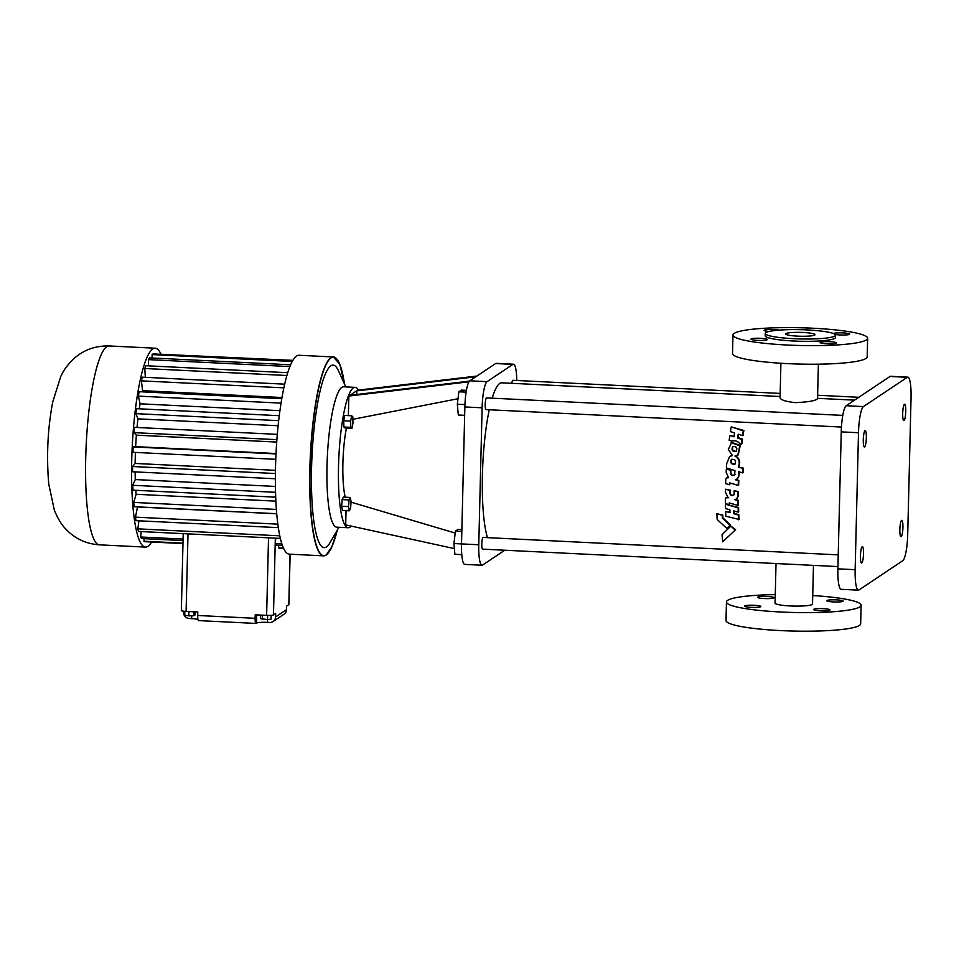 <?xml version="1.0" encoding="UTF-8"?>
<svg xmlns="http://www.w3.org/2000/svg" width="959" height="959" viewBox="0 0 959 959"><rect width="100%" height="100%" fill="white"/><g stroke="black" fill="none" stroke-linecap="round" stroke-linejoin="round"><path stroke-width="1.44" d="M268.52 537.831L266.626 615.378A5.862 0.767 1.4 0 0 273.471 614.935L275.665 613.472L275.569 616.949L286.501 609.648L286.585 606.16L288.803 604.685A5.862 0.767 -178.6 0 0 288.899 604.542L290.133 554.206M266.626 615.378L255.202 614.815L255.118 618.303A5.862 1.067 92.8 0 0 255.921 623.422A5.862 1.067 92.8 0 0 256.065 623.374L256.509 623.086A9.374 1.235 -178.6 0 1 267.465 622.367L269.683 622.475A5.862 5.706 -123.8 0 0 275.569 616.949M255.118 618.303L197.698 615.486L197.782 611.998L186.106 611.422A5.862 0.767 -178.6 0 1 181.347 610.547L183.217 533.636M271.157 615.354L271.061 619.142L267.537 619.598L260.44 618.615L260.524 615.079M262.322 615.175L262.215 619.334M267.633 615.414L267.537 619.598M188.923 611.566L188.815 615.834L184.727 615.27L184.823 611.339M194.018 611.818L193.922 615.714L188.815 615.834M195.013 611.866L194.941 615.043L193.922 615.714M283.648 548.512L279.513 548.308A94.294 17.178 -87.2 0 1 278.566 547.853L278.721 545.287M282.402 545.467L276.12 545.168A94.294 17.178 -87.2 0 1 275.245 543.609L275.808 538.179M183.601 611.219L183.565 612.417A5.862 5.706 -123.8 0 0 189.175 618.507L191.656 618.627A9.374 1.235 -178.6 0 1 197.914 619.346M273.075 621.54L284.008 614.228A5.862 5.706 -123.8 0 0 286.501 609.648M197.698 615.486A5.862 1.067 92.8 0 0 198.501 620.605L255.921 623.422M283.456 548.092L278.566 547.853M281.874 543.933L275.245 543.609M183.085 539.078L140.661 537.004L141.225 531.574M183.049 540.588L141.524 538.55A94.294 17.178 -87.2 0 1 140.661 537.004M182.989 543.154L143.97 541.248L144.138 538.682M182.977 543.561L144.929 541.691A94.294 17.178 -87.2 0 1 143.97 541.248M160.836 353.871A99.556 18.149 92.8 0 0 155.226 348.213A99.556 18.149 92.8 0 0 132.222 446.762A99.556 18.149 92.8 0 0 145.468 547.098A99.556 18.149 92.8 0 0 147.938 546.318A99.556 18.149 92.8 0 0 151.606 542.027M280.352 538.407L138.516 531.442A94.294 17.178 -87.2 0 1 137.772 528.853L138.959 520.809M278.326 527.654L136.01 520.665A94.294 17.178 -87.2 0 1 135.435 517.153L137.533 506.963A80.82 14.733 -87.2 0 1 137.509 506.867M276.707 513.7L134.14 506.7A94.294 17.178 -87.2 0 1 133.757 502.42L136.094 494.281A80.82 14.733 -87.2 0 1 135.806 490.301M275.701 497.17L132.977 490.157A94.294 17.178 -87.2 0 1 132.786 485.29L135.291 479.56A80.82 14.733 -87.2 0 1 135.135 471.876M275.365 478.769L132.57 471.756A94.294 17.178 -87.2 0 1 132.594 466.518L135.135 463.449A80.82 14.733 -87.2 0 1 135.399 452.42M275.772 459.313L132.941 452.3A94.294 17.178 -87.2 0 1 133.181 446.918L135.651 446.642A80.82 14.733 -87.2 0 1 136.37 435.17L134.08 432.641A94.294 17.178 -87.2 0 1 134.512 427.354L277.319 434.367M137.029 427.474A80.82 14.733 -87.2 0 1 137.94 418.855L135.926 413.641A94.294 17.178 -87.2 0 1 136.538 408.678L279.285 415.691M139.271 408.81A80.82 14.733 -87.2 0 1 140.05 403.811L138.396 396.127A94.294 17.178 -87.2 0 1 139.163 391.704L281.79 398.704M142.34 391.859A80.82 14.733 -87.2 0 1 142.603 390.673L141.393 380.855A94.294 17.178 -87.2 0 1 142.28 377.175L284.679 384.163M145.336 377.331L144.785 368.52A94.294 17.178 -87.2 0 1 145.756 365.727L287.76 372.703M148.513 365.858L148.417 359.625A94.294 17.178 -87.2 0 1 149.424 357.863L290.649 364.792M152.049 357.995L152.121 354.59A94.294 17.178 -87.2 0 1 153.14 353.919L292.639 360.764M155.742 354.051L292.891 360.356M336.717 358.942A99.556 18.149 92.8 0 0 333.36 356.964L299.016 355.274A99.556 18.149 92.8 0 0 276.012 453.835A99.556 18.149 92.8 0 0 289.258 554.158L323.603 555.848A99.556 18.149 92.8 0 0 326.072 555.069M279.776 535.817L137.772 528.853M277.834 524.141L135.435 517.153M276.719 513.796L137.533 506.963M276.372 509.421L133.757 502.42M275.868 501.149L136.094 494.281M275.533 492.303L132.786 485.29M275.413 486.441L135.291 479.56M275.413 473.53L132.594 466.518M275.461 470.33L135.135 463.449M276.012 453.931L133.181 446.918M276.036 453.535L135.651 446.642M276.719 442.063L136.37 435.17M276.899 439.654L134.08 432.641M278.134 425.736L137.94 418.855M278.685 420.653L135.926 413.641M279.944 410.68L140.05 403.811M281.059 403.128L138.396 396.127M281.994 397.517L142.603 390.673M283.864 387.856L141.393 380.855M286.921 375.496L144.785 368.52M289.906 366.578L148.417 359.625M292.255 361.471L152.121 354.59M345.791 386.897L338.419 370.665A91.357 16.651 92.8 0 0 312.562 446.235A91.357 16.651 92.8 0 0 326.432 546.954A91.357 16.651 92.8 0 0 329.968 542.71L338.899 527.282M358.414 390.097A70.283 12.803 92.8 0 0 355.106 387.352L343.598 386.789A70.283 12.803 92.8 0 0 327.355 456.352A70.283 12.803 92.8 0 0 336.705 527.174L348.201 527.738A70.283 12.803 92.8 0 0 349.951 527.186A70.283 12.803 92.8 0 0 351.162 526.083M355.106 387.352A70.283 12.803 92.8 0 0 338.863 456.916A70.283 12.803 92.8 0 0 348.201 527.738M348.369 415.619L348.848 396.043L357.611 390.193L476.935 376.048M454.374 548.608L345.696 524.897L346.043 510.656M346.415 428.062A46.847 8.535 92.8 0 0 345.228 497.194M351.653 415.786L344.749 415.439L343.73 420.737L343.885 427.019L345.06 428.002L351.965 428.337L352.984 423.039L352.828 416.769L351.653 415.786L350.634 421.073L350.79 427.354L351.965 428.337M350.311 497.445L343.406 497.11L342.147 499.591L341.644 506.28L342.423 510.476L349.316 510.811L350.586 508.318L351.078 501.641L350.311 497.445L349.052 499.939L348.549 506.616L349.316 510.811M357.012 394.485L356.508 390.924L475.844 376.779M351.042 502.156L455.213 533.072M352.888 419.299L458.006 398.728M348.848 396.043L468.951 381.802M349.939 395.312L469.43 381.143M343.885 427.019L350.79 427.354M343.73 420.737L350.634 421.073M342.147 499.591L349.052 499.939M341.644 506.28L348.549 506.616M504.77 550.226L482.581 565.055A23.424 4.268 -87.2 0 1 482.005 565.235L464.743 564.395A23.424 4.268 -87.2 0 1 461.519 543.921L464.863 406.952A23.424 4.268 -87.2 0 1 469.814 380.807L495.647 363.533A23.424 4.268 -87.2 0 1 496.235 363.353L513.485 364.204A23.424 4.268 -87.2 0 1 516.745 380.495M482.005 565.235A23.424 4.268 -87.2 0 1 478.769 544.772L482.113 407.791A23.424 4.268 -87.2 0 1 487.064 381.658L512.909 364.384A23.424 4.268 -87.2 0 1 513.485 364.204M461.77 554.638L454.902 554.302L453.919 543.537L455.465 531.082L457.994 529.392L461.866 529.584M461.818 531.394L455.465 531.082M478.769 544.772L453.919 543.537M466.122 392.147L458.87 391.787L461.399 390.097L466.422 390.349M464.947 404.614L457.323 404.242L458.87 391.787M464.659 415.319L458.306 415.007L457.323 404.242M487.472 537.639A81.995 14.936 -87.2 0 1 489.258 409.757M492.183 398.177A81.995 14.936 -87.2 0 1 501.761 382.821L780.111 396.499M486.141 409.553A5.862 1.067 -87.2 0 1 485.997 409.601A5.862 1.067 -87.2 0 1 485.218 403.691A5.862 1.067 -87.2 0 1 486.573 397.901L842.781 415.391M511.806 383.312A5.862 1.067 -87.2 0 1 512.897 380.303L780.182 393.43M482.737 549.087A5.862 1.067 -87.2 0 1 482.593 549.135A5.862 1.067 -87.2 0 1 481.814 543.226A5.862 1.067 -87.2 0 1 483.168 537.436L838.238 554.865M780.914 363.269L780.075 397.769C780.698 399.963 785.757 401.593 795.251 402.648C808.377 402.061 815.809 400.742 817.548 398.68L818.387 364.18M734.51 436.489L729.835 435.494A84.332 15.368 92.8 0 0 729.164 440.253L731.885 441.14C735.145 440.265 737.723 441.092 739.605 443.621L741.331 444.173A84.332 15.368 92.8 0 1 741.966 439.45L737.615 438.035A84.332 15.368 92.8 0 1 738.19 434.163L742.518 435.578A84.332 15.368 92.8 0 1 743.273 430.879L731.261 426.851A84.332 15.368 92.8 0 0 730.446 431.598L734.57 432.965A84.332 15.368 92.8 0 0 733.971 436.848L729.835 435.494M742.518 435.578L743.069 435.218A81.995 14.936 -87.2 0 1 743.86 430.495L731.261 426.851M741.331 444.173L741.846 443.837A81.995 14.936 -87.2 0 1 742.494 439.102L738.154 437.676A81.995 14.936 -87.2 0 1 738.67 434.319M738.07 505.429L738.526 505.129A81.995 14.936 -87.2 0 1 738.466 500.334L738.022 500.622A84.332 15.368 92.8 0 0 738.07 505.429L729.236 502.912A84.332 15.368 92.8 0 0 729.26 504.65L729.703 504.35A81.995 14.936 -87.2 0 1 729.679 503.031M728.672 497.517L726.466 497.397L725.412 498.86A84.332 15.368 92.8 0 0 725.448 503.571L729.26 504.65M734.534 494.388C732.448 495.911 730.998 495.407 730.183 492.878A81.995 14.936 -87.2 0 1 730.219 490.145L725.495 489.186A84.332 15.368 92.8 0 0 725.448 492.315L728.241 497.805L726.023 497.697M738.022 500.622L734.81 499.699L736.824 498.812L738.454 495.827A81.995 14.936 -87.2 0 1 738.502 491.583L734.15 490.732A84.332 15.368 92.8 0 0 734.091 494.676L733.527 495.228M738.466 500.334L735.253 499.411M730.434 512.37L725.639 511.459A84.332 15.368 92.8 0 0 725.843 516.23L739.077 519.442A81.995 14.936 -87.2 0 1 738.826 514.707L734.27 513.437A81.995 14.936 -87.2 0 1 734.174 511.003M725.46 504.218L738.118 507.802A84.332 15.368 92.8 0 0 738.25 512.154L738.706 511.842A81.995 14.936 -87.2 0 1 738.574 507.503L725.46 504.218A84.332 15.368 92.8 0 0 725.555 508.582L729.883 509.792A84.332 15.368 92.8 0 0 729.979 512.669L725.639 511.459M722.702 541.835L735.601 529.656L730.83 526.107L722.031 534.666L722.702 541.835L735.601 529.656M726.898 528.517L730.458 524.981L722.918 517.896A81.995 14.936 -87.2 0 1 722.762 514.971L716.876 513.772A84.332 15.368 92.8 0 0 717.164 519.442L726.898 528.517L729.955 525.304L722.451 518.208A84.332 15.368 92.8 0 1 722.295 515.283L716.876 513.772M738.37 480.699A84.332 15.368 92.8 0 0 738.214 485.41L738.646 485.122A81.995 14.936 -87.2 0 1 738.814 480.411L735.325 479.788L737.243 478.901L739.017 475.82A81.995 14.936 -87.2 0 1 739.245 471.864M738.814 480.411L735.769 479.5M738.214 485.41L729.475 482.821A84.332 15.368 92.8 0 0 729.403 484.739L729.847 484.451A81.995 14.936 -87.2 0 1 729.895 482.952M726.49 477.702L728.121 477.234L725.819 478.889A84.332 15.368 92.8 0 0 725.639 483.624L729.403 484.739M735.157 474.381C732.988 475.952 731.549 475.436 730.854 472.823A81.995 14.936 -87.2 0 1 731.022 470.018L726.347 469.035A84.332 15.368 92.8 0 0 726.155 472.248L728.564 477.774L727.701 477.51M732.053 455.333L729.655 456.448L726.742 463.473A84.332 15.368 92.8 0 0 726.419 467.968L734.942 470.557A84.332 15.368 92.8 0 0 734.714 474.681L734.114 475.244M743.429 468.148L742.973 468.448A84.332 15.368 92.8 0 0 742.698 472.907L743.141 472.607A81.995 14.936 -87.2 0 1 743.429 468.148L738.262 467.009C740.252 462.334 739.149 458.69 734.954 456.076L738.262 454.866L740.276 445.444L731.681 442.399L728.313 449.531L732.484 455.561L729.655 456.448M738.706 466.697C740.708 462.022 739.617 458.378 735.421 455.765M813.472 565.378L812.525 604.062A18.736 2.469 -178.6 0 1 790.288 605.944A18.736 2.469 -178.6 0 1 775.052 603.151L776.023 563.544M858.377 590.157L841.127 589.317A23.424 4.268 -87.2 0 1 837.89 568.843L841.247 431.874A23.424 4.268 -87.2 0 1 846.186 405.729L889.988 376.455A23.424 4.268 -87.2 0 1 890.563 376.276L907.825 377.127A23.424 4.268 -87.2 0 1 911.05 397.589L907.705 534.559A23.424 4.268 -87.2 0 1 902.755 560.703L858.964 589.977A23.424 4.268 -87.2 0 1 858.377 590.157A23.424 4.268 -87.2 0 1 855.152 569.694L858.497 432.725A23.424 4.268 -87.2 0 1 863.448 406.58L907.238 377.307A23.424 4.268 -87.2 0 1 907.825 377.127M730.219 490.145L729.775 490.445A84.332 15.368 92.8 0 0 729.739 493.166L730.183 492.878M734.091 494.676C732.005 496.211 730.554 495.695 729.739 493.166M738.502 491.583L738.058 491.871A84.332 15.368 92.8 0 0 738.022 496.127L738.454 495.827M736.38 499.112L738.022 496.127M738.25 512.154L733.695 510.871A84.332 15.368 92.8 0 0 733.803 513.736L738.358 515.019A84.332 15.368 92.8 0 0 738.61 519.766M730.83 526.107L735.085 530.003M736.8 479.2L739.017 475.82M731.022 470.018L730.578 470.318A84.332 15.368 92.8 0 0 730.41 473.123L730.854 472.823M734.714 474.681C732.544 476.251 731.118 475.736 730.41 473.123M737.783 455.189L739.773 445.767L731.166 442.746M742.698 472.907L738.826 471.732A84.332 15.368 92.8 0 0 738.586 476.12M812.729 595.539A67.346 8.871 -178.6 0 1 861.122 605.249A67.346 8.871 -178.6 0 1 793.572 612.477A67.346 8.871 -178.6 0 1 726.454 601.964A67.346 8.871 -178.6 0 1 727.641 600.358A67.346 8.871 -178.6 0 1 775.268 594.628M751.113 607.335A8.199 1.079 -178.6 0 1 744.448 606.112A8.199 1.079 -178.6 0 1 752.671 605.225A8.199 1.079 -178.6 0 1 760.835 606.508A8.199 1.079 -178.6 0 1 751.113 607.335M764.263 598.536A8.199 1.079 -178.6 0 1 757.61 597.313A8.199 1.079 -178.6 0 1 765.833 596.426A8.199 1.079 -178.6 0 1 773.997 597.709A8.199 1.079 -178.6 0 1 764.263 598.536M833.407 601.928A8.199 1.079 -178.6 0 1 826.742 600.706A8.199 1.079 -178.6 0 1 834.965 599.831A8.199 1.079 -178.6 0 1 843.141 601.101A8.199 1.079 -178.6 0 1 833.407 601.928M820.245 610.727A8.199 1.079 -178.6 0 1 813.58 609.504A8.199 1.079 -178.6 0 1 821.803 608.617A8.199 1.079 -178.6 0 1 829.979 609.9A8.199 1.079 -178.6 0 1 820.245 610.727M860.439 555.872A8.199 1.498 -87.2 0 1 862.381 546.666A8.199 1.498 -87.2 0 1 863.472 554.925A8.199 1.498 -87.2 0 1 861.566 563.041A8.199 1.498 -87.2 0 1 860.439 555.872M899.854 529.536A8.199 1.498 -87.2 0 1 901.796 520.317A8.199 1.498 -87.2 0 1 902.887 528.577A8.199 1.498 -87.2 0 1 900.981 536.692A8.199 1.498 -87.2 0 1 899.854 529.536M863.28 439.797A8.199 1.498 -87.2 0 1 865.21 430.591A8.199 1.498 -87.2 0 1 866.301 438.85A8.199 1.498 -87.2 0 1 864.407 446.966A8.199 1.498 -87.2 0 1 863.28 439.797M902.695 413.449A8.199 1.498 -87.2 0 1 904.625 404.242A8.199 1.498 -87.2 0 1 905.716 412.502A8.199 1.498 -87.2 0 1 903.822 420.617A8.199 1.498 -87.2 0 1 902.695 413.449M867.643 338.275L867.188 356.844A67.346 8.871 -178.6 0 1 799.65 364.072A67.346 8.871 -178.6 0 1 732.532 353.559L732.988 334.991A67.346 8.871 -178.6 0 1 734.174 333.384A67.346 8.871 -178.6 0 1 806.747 327.954A67.346 8.871 -178.6 0 1 867.643 338.275A67.346 8.871 -178.6 0 1 800.094 345.504A67.346 8.871 -178.6 0 1 732.988 334.991M734.15 490.732L738.058 491.871M725.495 489.186L729.775 490.445M738.262 467.009L742.973 468.448M726.347 469.035L730.578 470.318M731.285 459.577C730.135 462.957 731.321 464.492 734.834 464.168C736.392 460.764 735.301 459.157 731.573 459.349L731.285 459.577M732.58 446.774C731.261 450.155 732.4 451.713 735.985 451.461C737.711 448.033 736.668 446.391 732.88 446.534L732.58 446.774M861.122 605.249L860.667 623.829A67.346 8.871 -178.6 0 1 793.117 631.046A67.346 8.871 -178.6 0 1 726.011 620.533L726.454 601.964M779.188 330.112A8.199 1.079 1.4 0 0 773.865 329.512A8.199 1.079 1.4 0 0 764.131 330.34A8.199 1.079 1.4 0 0 769.094 331.454M760.703 338.311A8.199 1.079 1.4 0 0 750.969 339.138A8.199 1.079 1.4 0 0 759.144 340.409A8.199 1.079 1.4 0 0 767.368 339.534A8.199 1.079 1.4 0 0 760.703 338.311M835.121 334.463A8.199 1.079 1.4 0 0 844.208 335.015A8.199 1.079 1.4 0 0 849.662 334.128A8.199 1.079 1.4 0 0 842.997 332.905A8.199 1.079 1.4 0 0 833.419 333.528M829.835 341.704A8.199 1.079 1.4 0 0 820.113 342.531A8.199 1.079 1.4 0 0 828.276 343.813A8.199 1.079 1.4 0 0 836.5 342.926A8.199 1.079 1.4 0 0 829.835 341.704M731.813 459.217L731.753 459.277C730.554 462.454 731.657 464.036 735.05 464M733.132 446.391L733.084 446.438C731.717 449.615 732.76 451.221 736.224 451.281M835.505 335.171L835.445 337.496A35.135 4.627 -178.6 0 1 800.202 341.26A35.135 4.627 -178.6 0 1 765.186 335.77L765.246 333.456A35.135 4.627 -178.6 0 1 765.857 332.617A35.135 4.627 -178.6 0 1 803.726 329.776A35.135 4.627 -178.6 0 1 835.505 335.171A35.135 4.627 -178.6 0 1 800.262 338.935A35.135 4.627 -178.6 0 1 765.246 333.456M797.636 336.141A14.637 1.93 -178.6 0 1 785.733 333.948A14.637 1.93 -178.6 0 1 800.417 332.377A14.637 1.93 -178.6 0 1 815.006 334.667A14.637 1.93 -178.6 0 1 797.636 336.141M290.038 554.194L288.803 604.685M275.341 538.167L273.471 614.935M186.106 611.422L188 533.875M256.7 614.899L256.509 623.086M267.525 619.598L267.465 622.367M191.728 615.762L191.656 618.627M155.226 348.213L109.218 345.959A99.556 18.149 92.8 0 0 86.214 444.508A99.556 18.149 92.8 0 0 99.448 544.844L145.468 547.098M344.509 384.056L339.762 364.204L333.36 356.964A99.556 18.149 92.8 0 0 310.356 455.513A99.556 18.149 92.8 0 0 323.603 555.848L326.168 555.045L331.934 546.678L337.34 529.979M344.497 384.032A99.388 18.113 92.8 0 0 312.862 425.736A99.388 18.113 92.8 0 0 326.24 554.913A99.388 18.113 92.8 0 0 337.328 530.003M512.909 364.384L495.647 363.533M487.064 381.658L469.814 380.807M482.113 407.791L464.863 406.952M863.448 406.58L846.186 405.729M858.497 432.725L841.247 431.874M907.238 377.307L889.988 376.455M855.152 569.694L837.89 568.843M109.218 345.959C95.121 345.612 83.061 350.095 73.052 359.397C63.57 369.227 63.126 372.248 60.825 376.288L52.685 402.133C47.674 428.829 46.368 456.172 48.765 484.139L54.351 510.164C57.876 518.843 61.903 525.364 66.411 529.692C75.329 538.874 86.346 543.921 99.448 544.844M854.541 400.143L817.559 398.333M841.451 427.055L485.997 409.601M858.82 397.29L817.631 395.264M837.95 566.577L482.593 549.135"/></g></svg>
